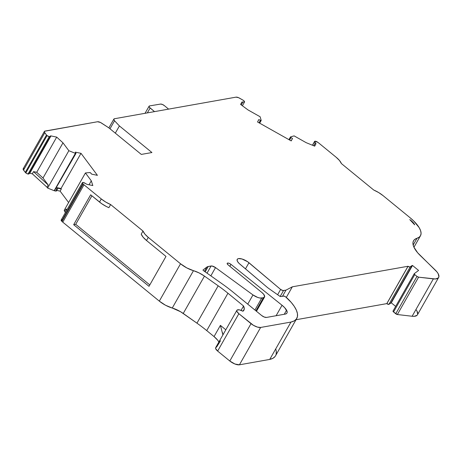 <?xml version="1.0" encoding="UTF-8"?>
<svg xmlns="http://www.w3.org/2000/svg" width="462" height="462" viewBox="0 0 462 462"><rect width="100%" height="100%" fill="white"/><g stroke="black" fill="none" stroke-linecap="round" stroke-linejoin="round"><path stroke-width="0.69" d="M395.663 306.404L391.285 302.824L395.663 306.404L391.285 302.824L388.929 304.348L410.152 266.99A1.548 0.583 -150.4 0 1 408.056 266.297L386.838 303.655A1.548 0.583 29.6 0 0 388.929 304.348L410.152 266.99L412.508 265.465L418.589 270.437L414.304 273.631L414.766 274.607A1.548 0.583 -150.4 0 1 414.241 273.7A1.548 0.583 -150.4 0 1 414.304 273.631L418.589 270.437L414.304 273.631A1.548 0.583 -150.4 0 0 414.766 274.607L416.967 276.409L395.743 313.767L393.543 311.966L414.766 274.607L416.967 276.409L395.743 313.767A1.548 0.583 29.6 0 0 397.372 314.53L418.595 277.171A1.548 0.583 -150.4 0 1 416.967 276.409L418.595 277.171L435.499 278.961L438.334 277.887L438.9 276.79L438.19 273.723L436.942 271.893L417.665 252.783L413.912 247.153L413.08 244.658L412.976 242.469L413.611 240.65L414.968 239.235L419.259 237.15L420.634 235.458L421.078 233.246L420.576 230.602L419.144 227.604L413.727 220.992L409.927 217.602L383.108 195.663L378.673 192.562L373.752 190.044A15.46 5.815 -150.4 0 1 383.108 195.663L409.927 217.602L383.108 195.663A15.46 5.815 -150.4 0 0 373.752 190.044L341.401 163.577L373.752 190.044L341.401 163.577L339.512 160.522L336.134 157.236A15.46 5.815 -150.4 0 1 341.401 163.577A15.46 5.815 -150.4 0 0 336.134 157.236L318.844 143.093A6.185 2.327 -150.4 0 0 317.908 142.388L314.98 141.21L312.428 145.224L314.587 141.418A2.316 0.872 -150.4 0 1 317.463 142.082L317.908 142.388A6.185 2.327 -150.4 0 1 318.844 143.093L336.134 157.236L318.844 143.093A6.185 2.327 -150.4 0 0 317.908 142.388L317.463 142.082A2.316 0.872 -150.4 0 0 314.587 141.418L315.39 142.758L313.692 145.744L315.39 142.758A2.316 0.872 -150.4 0 1 314.587 141.418L312.428 145.224M254.932 310.019L261.723 298.059L254.932 310.019L261.723 298.059L263.334 297.776A7.727 2.905 -150.4 0 0 261.896 292.527L228.13 264.911A2.726 1.028 -150.4 0 1 227.2 263.305A2.726 1.028 -150.4 0 1 230.965 264.356L282.051 305.261L276.109 315.725L282.051 305.261A13.912 5.232 -150.4 0 1 286.579 310.193L284.257 314.276L286.579 310.193A11.59 4.36 -150.4 0 1 286.96 313.057A11.59 4.36 -150.4 0 1 285.17 314.114L266.482 317.434A3.863 1.455 -150.4 0 1 261.671 315.534L233.258 292.296A87.335 32.86 29.6 0 0 222.222 283.905L203.465 270.634A0.93 0.346 -150.4 0 1 203.349 270.541A0.93 0.346 -150.4 0 1 203.032 269.999A0.93 0.346 -150.4 0 1 203.066 269.952L206.912 267.024L204.464 271.338L206.912 267.024A11.59 4.36 -150.4 0 1 208.235 266.499L205.192 271.852L208.235 266.499L211.105 265.991L207.034 273.158L211.105 265.991A3.863 1.455 -150.4 0 1 215.535 267.596L210.845 275.854L215.535 267.596L252.974 294.929L247.742 304.14L252.974 294.929L257.715 297.441L259.956 298.03L263.334 297.776L255.919 310.828L263.334 297.776L264.674 296.61L263.698 294.311L261.896 292.527A7.727 2.905 -150.4 0 1 264.53 297.072A7.727 2.905 -150.4 0 1 263.334 297.776L255.919 310.828M50.225 136.486L50.427 135.926L50.982 135.92L49.238 136.677A2.316 0.872 -150.4 0 1 47.06 135.58A2.316 0.872 -150.4 0 1 46.495 135.008L25.271 172.366A2.316 0.872 29.6 0 0 25.837 172.938A2.316 0.872 29.6 0 0 28.015 174.03L49.238 136.677A2.316 0.872 -150.4 0 1 47.06 135.58L25.837 172.938A2.316 0.872 29.6 0 0 28.015 174.03L29.048 173.579L28.817 174.012L28.015 174.03L49.238 136.677L50.04 136.654L50.289 136.047M289.587 140.009L290.973 137.566A0.774 0.289 -150.4 0 1 290.742 137.41L289.345 139.87L290.742 137.41A0.774 0.289 -150.4 0 1 290.483 136.954A0.774 0.289 -150.4 0 1 290.575 136.891L290.742 137.41L289.345 139.87M313.744 145.767L315.39 142.758L313.692 145.744M49.238 136.677L28.015 174.03L26.34 173.302L25.837 172.938L47.06 135.58L49.238 136.677L50.982 135.92L56.705 137.11L36.723 172.286L43.001 178.014L62.982 142.839L68.85 150.71L75.404 153.349L54.181 190.708L47.626 188.069L68.85 150.71L75.404 153.349A0.774 0.289 -150.4 0 0 75.935 153.136L75.266 152.137L75.935 153.136A0.774 0.289 -150.4 0 1 75.987 153.361A0.774 0.289 -150.4 0 1 75.404 153.349L75.999 153.309L75.266 152.137L81.006 153.326L97.418 175.341L91.672 174.151L90.835 173.117A0.774 0.289 -150.4 0 0 89.726 172.563L85.43 172.95L89.726 172.563A0.774 0.289 -150.4 0 1 90.835 173.117L89.726 172.563L85.43 172.95L91.297 180.821L92.822 185.562L87.099 184.373L83.385 182.484A2.316 0.872 -150.4 0 1 85.597 183.616L85.597 183.616A2.316 0.872 -150.4 0 0 83.385 182.484L82.369 182.709L82.865 183.749A2.316 0.872 -150.4 0 1 82.386 182.669A2.316 0.872 -150.4 0 1 83.385 182.484A2.316 0.872 -150.4 0 0 82.865 183.749L83.195 184.078L61.972 221.437L61.642 221.107L82.865 183.749L83.195 184.078L61.972 221.437A6.185 2.327 29.6 0 0 62.78 222.158L84.003 184.806A6.185 2.327 -150.4 0 1 83.195 184.078L61.972 221.437A6.185 2.327 29.6 0 0 62.78 222.158L84.003 184.806A6.185 2.327 -150.4 0 1 83.195 184.078L82.865 183.749L61.642 221.107L61.146 220.068M391.285 302.824L412.508 265.465L418.589 270.437L412.508 265.465L391.285 302.824L390.881 302.899L412.104 265.54L412.508 265.465L391.285 302.824L390.881 302.899L412.104 265.54L412.508 265.465M75.404 153.349L54.181 190.708L47.626 188.069L68.85 150.71L75.404 153.349L54.181 190.708L47.626 188.069L46.985 187.202L48.221 185.025L43.001 178.014L62.982 142.839L56.705 137.11L36.723 172.286L33.541 171.627L32.305 173.804L29.759 173.279L50.982 135.92L29.759 173.279L29.048 173.579L29.759 173.279L29.204 173.285M315.431 142.793L315.991 143.717L315.39 142.758L315.991 143.717L314.697 146.154L306.15 142.66L294.115 135.88L290.575 136.891A0.774 0.289 -150.4 0 0 290.742 137.41A0.774 0.289 -150.4 0 0 290.973 137.566L292.51 138.479L291.21 140.922L257.542 121.974L258.841 119.531L260.418 120.368L259.026 122.805L260.418 120.368L261.186 120.351A0.774 0.289 -150.4 0 1 261.18 120.466A0.774 0.289 -150.4 0 1 260.418 120.368L259.026 122.805M290.742 137.41A0.774 0.289 -150.4 0 0 290.973 137.566L292.51 138.479L291.21 140.922L257.542 121.974L258.841 119.531L260.418 120.368A0.774 0.289 -150.4 0 0 261.186 120.351L260.106 116.742L261.186 120.351L260.106 116.742L248.065 109.962L240.598 104.447L241.892 102.01L242.948 101.998L241.274 104.949L242.948 101.998L244.531 101.986L242.948 101.998L241.274 104.949M242.383 105.763L244.531 101.986L242.383 105.763L244.531 101.986L244.219 101.12L242.948 100.115A2.316 0.872 -150.4 0 1 244.531 101.986L242.948 101.998M147.343 112.895L150.121 108.004L147.343 112.895L150.121 108.004L154.516 111.619L150.121 108.004A3.09 1.161 -150.4 0 1 149.082 106.202A3.09 1.161 -150.4 0 1 149.572 105.913L149.111 106.162L149.405 107.288L154.516 111.619M150.121 108.004A3.09 1.161 -150.4 0 1 149.572 105.913L160.499 104.077A3.09 1.161 -150.4 0 1 164.345 105.607L162.306 104.412L160.499 104.077L149.572 105.913L160.499 104.077A3.09 1.161 -150.4 0 1 164.345 105.607L168.607 109.119M393.081 310.984A1.548 0.583 29.6 0 0 393.018 311.059A1.548 0.583 29.6 0 0 393.543 311.966L414.766 274.607L416.967 276.409L395.743 313.767L393.231 311.671L393.081 310.984A1.548 0.583 29.6 0 0 393.543 311.966L414.766 274.607M225.814 329.793L220.409 325.369L222.898 334.933L220.409 325.369L225.814 329.793L220.409 325.369L214.039 336.579L206.728 330.596L227.951 293.237L243.555 306L241.083 310.354L243.555 306A19.323 7.271 -150.4 0 1 243.896 310.216A19.323 7.271 -150.4 0 1 242.925 311.226L239.547 309.881L237.214 309.979L236.792 310.579L236.948 311.475L238.866 313.71A5.798 2.183 -150.4 0 1 236.891 310.302L215.667 347.661A5.798 2.183 29.6 0 0 217.642 351.068L238.866 313.71L253.447 325.329L257.432 327.096L260.637 327.454A7.727 2.905 -150.4 0 1 251.022 323.654L229.805 361.013A7.727 2.905 29.6 0 0 239.414 364.813L260.637 327.454L290.968 322.066L294.127 320.934L296.298 319.127L297.418 316.689L297.453 313.704L296.402 310.25L294.3 306.433L291.199 302.367L285.545 296.823A1.548 0.583 -150.4 0 0 283.622 296.061L280.873 296.552L283.622 296.061A1.548 0.583 -150.4 0 1 285.545 296.823L284.02 296.078L280.873 296.552A1.161 0.439 -150.4 0 1 279.579 296.102L269.144 288.756A15.46 5.815 -150.4 0 1 267.1 287.208L238.998 263.328L237.497 261.44L237.064 259.863L237.768 258.847L238.519 258.599L241.996 258.986L247.707 261.781L280.636 289.443L277.633 294.727L280.636 289.443L282.923 290.558L285.972 290.142L282.496 296.263L285.972 290.142L292.336 286.81L408.021 266.262L386.798 303.621A1.548 0.583 29.6 0 0 386.838 303.655A1.548 0.583 29.6 0 0 388.929 304.348L386.838 303.655L408.056 266.297A1.548 0.583 -150.4 0 1 408.021 266.262L386.798 303.621L296.015 319.744L386.798 303.621A1.548 0.583 29.6 0 0 386.838 303.655L408.056 266.297A1.548 0.583 -150.4 0 1 408.021 266.262L386.798 303.621A1.548 0.583 29.6 0 0 386.838 303.655M82.386 182.669L61.163 220.028A2.316 0.872 29.6 0 0 61.642 221.107L82.865 183.749M54.181 190.708A0.774 0.289 29.6 0 0 54.418 190.777A0.774 0.289 29.6 0 1 54.181 190.708A0.774 0.289 29.6 0 0 54.418 190.777L55.659 188.6A0.774 0.289 29.6 0 0 56 188.542L55.954 188.311A0.774 0.289 29.6 0 1 55.659 188.6L75.987 153.361M66.851 210.014L66.089 208.991L66.574 210.505L66.089 208.991L66.851 210.014L66.089 208.991L64.853 211.169L64.206 210.308L85.43 172.95L64.206 210.308L65.338 212.682L64.206 210.308L85.43 172.95L91.297 180.821L89.05 184.777M91.903 195.83L75.716 224.324L91.903 195.83L75.716 224.324L73.672 224.688L90.65 194.802L101.64 203.661L106.393 206.514L108.876 207.675L110.643 204.562A15.46 5.815 -150.4 0 1 101.288 198.943L99.521 202.061A15.46 5.815 29.6 0 0 108.876 207.675L110.643 204.562A15.46 5.815 -150.4 0 1 101.288 198.943L105.723 202.05L110.643 204.562L142.995 231.029L110.643 204.562L108.876 207.675A15.46 5.815 29.6 0 1 99.521 202.061L101.288 198.943L99.521 202.061L90.65 194.802L99.521 202.061M109.985 128.794L114.547 120.761A3.863 1.455 -150.4 0 1 114.472 118.734L236.013 97.147L114.472 118.734L113.802 119.421L114.547 120.761L109.985 128.794L114.547 120.761A3.863 1.455 -150.4 0 1 113.877 119.086A3.863 1.455 -150.4 0 1 114.472 118.734L236.013 97.147A3.863 1.455 -150.4 0 1 239.518 98.152L242.948 100.115L238.536 97.661L236.013 97.147A3.863 1.455 -150.4 0 1 239.518 98.152L242.948 100.115A2.316 0.872 -150.4 0 1 244.531 101.986M114.547 120.761L119.41 125.935L114.547 120.761L119.41 125.935L115.309 133.148L119.41 125.935L151.929 152.535L141.308 154.418L108.795 127.818L100.433 122.447L97.511 121.749A3.863 1.455 -150.4 0 1 101.53 123.071L108.795 127.818L101.53 123.071A3.863 1.455 -150.4 0 0 97.511 121.749L44.525 131.272L44.404 132.144L46.495 135.008L25.271 172.366L23.539 170.103L44.762 132.744L46.495 135.008L25.271 172.366A2.316 0.872 29.6 0 0 25.837 172.938L47.06 135.58A2.316 0.872 -150.4 0 1 46.495 135.008A2.316 0.872 -150.4 0 0 47.06 135.58M142.995 231.029A15.46 5.815 -150.4 0 0 148.267 237.376L180.538 263.773L148.267 237.376L146.494 240.488L165.985 256.427L146.494 240.488L148.267 237.376L146.494 240.488A15.46 5.815 29.6 0 1 141.228 234.142L143.116 237.197L146.494 240.488A15.46 5.815 29.6 0 1 141.228 234.142L142.995 231.029L141.228 234.142L142.995 231.029L144.883 234.084L148.267 237.376A15.46 5.815 -150.4 0 1 142.995 231.029L110.643 204.562M75.716 224.324L149.798 284.927L75.716 224.324L73.672 224.688L90.65 194.802L73.672 224.688L149.007 286.319L73.672 224.688L75.716 224.324L149.798 284.927M411.053 220.559A10.822 4.071 -150.4 0 1 414.674 224.832A27.05 10.176 -150.4 0 0 409.754 219.565A10.822 4.071 -150.4 0 1 411.053 220.559A10.822 4.071 -150.4 0 0 409.754 219.565A27.05 10.176 -150.4 0 1 414.674 224.832L409.754 219.565A10.822 4.071 -150.4 0 1 411.053 220.559L411.053 220.559A10.822 4.071 -150.4 0 1 414.674 224.832L413.34 222.765L410.949 220.674M229.851 266.32L230.965 264.356A2.726 1.028 -150.4 0 0 227.604 263.057A2.726 1.028 -150.4 0 0 228.13 264.911L227.177 263.71L227.604 263.057L229.169 263.323L230.965 264.356L229.851 266.32L230.965 264.356L282.051 305.261L284.771 307.773L287.139 311.625L287.081 312.797L286.411 313.646L285.17 314.114L266.482 317.434L264.224 317.03L261.671 315.534L233.258 292.296A87.335 32.86 29.6 0 0 222.222 283.905L203.465 270.634A0.93 0.346 -150.4 0 1 203.349 270.541L203.066 269.952L206.912 267.024A11.59 4.36 -150.4 0 1 208.235 266.499L212 266.008L215.535 267.596L252.974 294.929L247.742 304.14M261.723 298.059A7.727 2.905 -150.4 0 1 252.974 294.929A7.727 2.905 -150.4 0 0 261.723 298.059L263.334 297.776M280.197 296.431L283.518 290.581A2.316 0.872 -150.4 0 1 280.636 289.443L277.633 294.727M236.891 310.302A5.798 2.183 -150.4 0 1 242.925 311.226L244.248 309.107L243.555 306A19.323 7.271 -150.4 0 1 242.925 311.226A5.798 2.183 -150.4 0 0 237.214 309.979A5.798 2.183 -150.4 0 0 238.866 313.71L251.022 323.654L229.805 361.013L217.642 351.068L238.866 313.71L251.022 323.654L229.805 361.013L217.642 351.068L215.61 348.51L215.708 347.597M216.562 347.135L220.461 340.841L216.562 347.135A5.798 2.183 29.6 0 0 217.642 351.068L238.866 313.71M218.884 341.996A15.46 5.815 29.6 0 0 214.039 336.579L217.648 340.147L218.884 341.996A15.46 5.815 29.6 0 0 214.039 336.579L220.409 325.369L214.039 336.579L206.728 330.596L227.951 293.237L243.555 306L241.083 310.354M214.039 336.579L206.728 330.596A77.287 29.077 29.6 0 0 196.956 323.169L218.18 285.811A77.287 29.077 -150.4 0 1 227.951 293.237L243.555 306M206.728 330.596A77.287 29.077 29.6 0 0 196.956 323.169L183.241 313.461L204.464 276.109L183.241 313.461A15.46 5.815 29.6 0 0 172.257 308.038L193.48 270.68A15.46 5.815 -150.4 0 1 204.464 276.109L218.18 285.811A77.287 29.077 -150.4 0 1 227.951 293.237L206.728 330.596A77.287 29.077 29.6 0 0 196.956 323.169L180.602 311.752L172.257 308.038L193.48 270.68L199.035 272.88L204.464 276.109L183.241 313.461A15.46 5.815 29.6 0 0 172.257 308.038L165.552 305.255L159.315 301.132A15.46 5.815 29.6 0 0 172.257 308.038L193.48 270.68A15.46 5.815 -150.4 0 1 204.464 276.109L218.18 285.811A77.287 29.077 -150.4 0 1 227.951 293.237M146.494 240.488L165.985 256.427L149.007 286.319L73.672 224.688M81.006 153.326L97.418 175.341L81.006 153.326L61.024 188.508L81.006 153.326L75.266 152.137L81.006 153.326L61.024 188.508L56.549 187.578L61.024 188.508L61.354 188.946L57.531 188.155L57.675 188.698L57.311 188.906L55.659 188.6L56.965 188.871L55.723 191.049A1.548 0.583 29.6 0 0 56.41 190.933L57.652 188.756A1.548 0.583 -150.4 0 1 56.965 188.871L55.723 191.049A1.548 0.583 29.6 0 0 56.41 190.662L56.069 191.083L54.418 190.777L55.659 188.6L54.418 190.777L55.723 191.049L56.965 188.871L55.659 188.6M43.001 178.014L48.221 185.025L33.541 171.627L32.305 173.804L46.985 187.202L48.221 185.025L43.001 178.014L62.982 142.839L56.705 137.11L36.723 172.286L33.541 171.627L32.305 173.804L46.985 187.202L48.221 185.025L33.541 171.627L36.723 172.286L43.001 178.014L36.723 172.286M315.991 143.717L314.697 146.154L306.15 142.66L294.115 135.88L306.15 142.66L314.697 146.154L315.991 143.717L314.622 146.125M260.106 116.742L248.065 109.962L240.598 104.447L241.892 102.01L240.598 104.447L248.065 109.962L260.106 116.742M119.41 125.935L151.929 152.535L141.308 154.418L108.795 127.818L141.308 154.418L151.929 152.535L119.41 125.935L115.309 133.148M50.982 135.92L56.705 137.11L50.982 135.92L29.759 173.279L32.305 173.804L29.759 173.279M56.705 137.11L62.982 142.839L68.85 150.71L47.626 188.069L46.985 187.202L47.626 188.069M97.418 175.341L91.672 174.151L90.835 173.117L91.672 174.151L97.418 175.341M92.822 185.562L91.297 180.821L92.822 185.562L87.099 184.373L85.626 183.639L87.099 184.373L92.822 185.562M148.267 237.376L180.538 263.773L159.315 301.132L62.78 222.158L84.003 184.806L101.288 198.943L84.003 184.806A6.185 2.327 -150.4 0 1 83.195 184.078M193.48 270.68A15.46 5.815 29.6 0 1 180.538 263.773L186.775 267.896L193.48 270.68A15.46 5.815 29.6 0 1 180.538 263.773L159.315 301.132L62.78 222.158A6.185 2.327 29.6 0 1 61.972 221.437L61.642 221.107A2.316 0.872 29.6 0 1 62.162 219.843L61.486 219.825M275.075 356.485L272.903 358.293L269.744 359.424L239.414 364.813L260.637 327.454L290.968 322.066L269.744 359.424L239.414 364.813L260.637 327.454L290.968 322.066A41.17 15.489 29.6 0 0 287.202 298.181L285.545 296.823L287.202 298.181A41.17 15.489 29.6 0 1 296.766 318.428A41.17 15.489 29.6 0 1 290.968 322.066L269.744 359.424A41.17 15.489 29.6 0 0 275.543 355.786L296.766 318.428M245.472 268.867L248.966 262.722A8.403 3.159 -150.4 0 0 238.519 258.599A8.403 3.159 -150.4 0 0 240.084 264.299L267.1 287.208A15.46 5.815 -150.4 0 0 269.144 288.756L279.579 296.102A1.161 0.439 -150.4 0 0 280.873 296.552L279.579 296.102L269.144 288.756A15.46 5.815 -150.4 0 1 267.1 287.208L240.084 264.299A8.403 3.159 -150.4 0 1 237.22 259.361A8.403 3.159 -150.4 0 1 248.966 262.722L280.636 289.443A2.316 0.872 -150.4 0 0 283.518 290.581L285.972 290.142L292.336 286.81L408.021 266.262A1.548 0.583 -150.4 0 0 408.056 266.297L409.8 267.071L412.104 265.54L390.881 302.899L388.929 304.348L410.152 266.99A1.548 0.583 -150.4 0 1 408.056 266.297M44.392 131.427A3.863 1.455 29.6 0 0 44.762 132.744A3.863 1.455 29.6 0 1 44.987 131.075L97.511 121.749L44.987 131.075A3.863 1.455 29.6 0 0 44.392 131.427L23.169 168.786A3.863 1.455 29.6 0 0 23.539 170.103L44.762 132.744L46.495 135.008M417.001 238.277A30.914 11.631 -150.4 0 0 420.489 255.763L435.175 269.97A15.46 5.815 29.6 0 1 433.344 278.892L412.127 316.251L397.372 314.53L418.595 277.171L433.344 278.892L412.127 316.251L397.372 314.53L418.595 277.171L433.344 278.892A15.46 5.815 29.6 0 0 438.652 277.46A15.46 5.815 29.6 0 0 435.175 269.97L420.489 255.763A30.914 11.631 -150.4 0 1 413.536 240.777A30.914 11.631 -150.4 0 1 417.001 238.277L413.161 245.039L417.001 238.277A30.914 11.631 29.6 0 0 420.472 235.776A30.914 11.631 29.6 0 0 409.927 217.602A30.914 11.631 29.6 0 1 417.001 238.277L413.161 245.039M417.117 315.246L414.275 316.32L412.127 316.251A15.46 5.815 29.6 0 0 417.429 314.818L438.652 277.46M283.518 290.581L285.972 290.142L292.336 286.81L286.301 297.441L292.336 286.81L408.021 266.262M196.956 323.169L218.18 285.811L196.956 323.169L183.241 313.461M165.985 256.427L149.007 286.319L165.985 256.427M66.574 210.505L66.089 208.991L64.853 211.169L65.338 212.682M68.619 202.535L60.112 191.124L56.705 190.419L60.112 191.124L68.619 202.535L60.112 191.124L61.354 188.946L57.531 188.155L57.652 188.479A1.548 0.583 -150.4 0 1 57.652 188.756M56.549 187.578L61.024 188.508L61.354 188.946L57.531 188.155L57.652 188.479A1.548 0.583 -150.4 0 1 56.965 188.871M56.705 190.419L60.112 191.124L61.354 188.946L61.024 188.508M416.967 311.082L417.677 314.148M395.743 313.767A1.548 0.583 29.6 0 0 397.372 314.53L393.543 311.966M276.23 351.062L276.195 354.048M239.414 364.813L234.904 363.998L229.805 361.013A7.727 2.905 29.6 0 0 239.414 364.813L269.744 359.424A41.17 15.489 29.6 0 0 275.698 348.943M25.837 172.938A2.316 0.872 29.6 0 1 25.271 172.366L23.181 169.502L23.1 168.994L23.764 168.434A3.863 1.455 29.6 0 0 23.539 170.103L44.762 132.744M284.257 314.276L286.579 310.193A11.59 4.36 -150.4 0 1 285.17 314.114L266.482 317.434A3.863 1.455 -150.4 0 1 261.671 315.534L233.258 292.296A87.335 32.86 29.6 0 0 222.222 283.905L203.465 270.634A0.93 0.346 -150.4 0 1 203.349 270.541A0.93 0.346 -150.4 0 1 203.066 269.952L203.014 270.051M28.979 173.879L29.048 173.579M315.39 142.758A2.316 0.872 -150.4 0 1 314.587 141.418M203.066 269.952L206.912 267.024L204.464 271.338M206.912 267.024A11.59 4.36 -150.4 0 1 208.235 266.499L205.192 271.852M390.881 302.899L388.929 304.348M410.152 266.99L412.104 265.54M208.235 266.499L211.105 265.991L207.034 273.158M290.973 137.566L292.51 138.479L291.141 140.887M292.51 138.479L291.21 140.922L257.542 121.974L258.841 119.531L260.418 120.368M61.972 221.437L61.642 221.107M62.982 142.839L68.85 150.71M66.089 208.991L64.853 211.169M85.43 172.95L91.297 180.821M25.271 172.366L23.539 170.103M276.109 315.725L282.051 305.261A13.912 5.232 -150.4 0 1 286.579 310.193M211.105 265.991A3.863 1.455 -150.4 0 1 215.535 267.596L210.845 275.854M418.595 277.171A1.548 0.583 -150.4 0 1 416.967 276.409M285.972 290.142L282.496 296.263M260.637 327.454A7.727 2.905 -150.4 0 1 251.022 323.654M222.892 334.944L222.493 332.536M220.097 340.91L220.461 340.841M48.221 185.025L33.541 171.627M84.003 184.806L101.288 198.943M204.464 276.109L218.18 285.811M248.966 262.722L280.636 289.443M215.535 267.596L252.974 294.929M230.965 264.356L282.051 305.261M433.344 278.892L412.127 316.251A15.46 5.815 29.6 0 0 415.944 309.534M412.127 316.251L397.372 314.53M386.798 303.621L296.015 319.744M286.301 297.441L292.336 286.81M290.968 322.066L269.744 359.424M229.805 361.013L217.642 351.068M180.538 263.773L159.315 301.132A15.46 5.815 29.6 0 0 172.257 308.038M159.315 301.132L62.78 222.158M60.112 191.124L61.354 188.946M54.418 190.777L55.723 191.049M32.305 173.804L46.985 187.202M29.008 173.851L50.231 136.492M145.051 113.3L149.082 106.202M288.952 139.651L290.483 136.954M259.656 123.158L261.18 120.472M393.018 311.059L414.241 273.7M264.524 297.078L256.462 311.272M113.866 119.098L108.876 127.887M413.952 247.245L420.472 235.776"/></g></svg>
